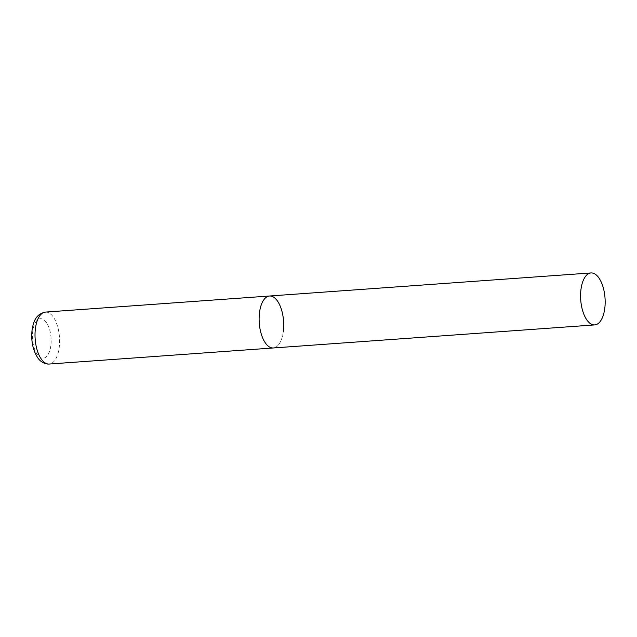 <?xml version="1.0" encoding="UTF-8"?>
<svg xmlns="http://www.w3.org/2000/svg" width="637" height="637" viewBox="0 0 637 637"><rect width="100%" height="100%" fill="white"/><g stroke="black" fill="none" stroke-linecap="round" stroke-linejoin="round"><path stroke-width="0.48" stroke-dasharray="3.19 2.39" d="M283.274 331.789A26.045 12.191 -94.1 0 1 273.281 347.969A26.045 12.191 85.9 0 0 283.696 326.55A26.045 12.191 85.9 0 0 274.666 297.909A26.045 12.191 85.9 0 0 269.555 296.006M45.45 312.082A26.045 12.191 -94.1 0 1 59.169 347.858A26.045 12.191 -94.1 0 1 49.176 364.046M50.817 345.907A19.795 9.26 -94.1 0 1 39.327 356.76A19.795 9.26 -94.1 0 1 32.79 331.009A19.795 9.26 -94.1 0 1 44.279 320.156A19.795 9.26 -94.1 0 1 50.817 345.907"/><path stroke-width="0.96" d="M594.735 324.91A26.045 12.191 85.9 0 0 605.15 303.491A26.045 12.191 85.9 0 0 596.128 274.85A26.045 12.191 85.9 0 0 591.009 272.947A26.045 12.191 85.9 0 0 580.594 294.366A26.045 12.191 85.9 0 0 589.615 323.007A26.045 12.191 85.9 0 0 594.735 324.91L49.176 364.046A26.045 12.191 -94.1 0 1 35.449 328.262A26.045 12.191 -94.1 0 1 45.45 312.082L269.555 296.006A26.045 12.191 85.9 0 0 259.132 317.425A26.045 12.191 85.9 0 0 268.161 346.066A26.045 12.191 85.9 0 0 273.281 347.969A26.045 12.191 -94.1 0 1 259.554 312.194A26.045 12.191 -94.1 0 1 269.555 296.006A26.045 12.191 -94.1 0 1 283.274 331.789M49.176 364.046L47.759 364.053C41.564 363.217 38.881 359.308 38.005 358.153C32.853 350.358 30.879 340.899 32.105 329.775C33.22 323.588 34.772 314.248 45.45 312.082M269.555 296.006L591.009 272.947"/></g></svg>
